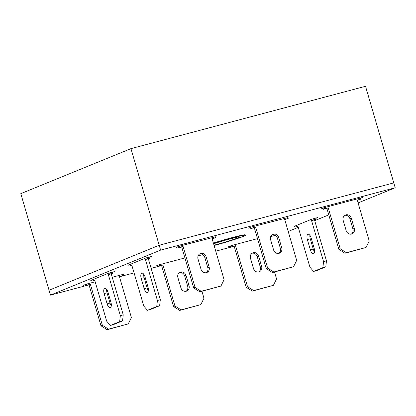 <?xml version="1.0" encoding="UTF-8"?>
<svg xmlns="http://www.w3.org/2000/svg" width="416" height="416" viewBox="0 0 416 416"><rect width="100%" height="100%" fill="white"/><g stroke="black" fill="none" stroke-linecap="round" stroke-linejoin="round"><path stroke-width="0.62" d="M214.006 245.201A17.373 0.879 163.7 0 0 238.046 237.806A17.373 0.879 163.7 0 0 239.626 236.943A17.373 0.879 163.7 0 0 230.662 238.758A17.373 0.879 163.7 0 0 213.595 243.786M214.105 245.528A23.39 1.186 163.7 0 0 243.272 236.418A23.39 1.186 163.7 0 0 245.398 235.253A23.39 1.186 163.7 0 0 213.496 243.454M130.946 148.647L365.529 86.289L393.775 182.889L159.193 245.242L49.046 290.243L20.8 193.643L130.946 148.647L159.193 245.242L49.046 290.243L50.471 295.116L89.019 284.866M245.398 235.253L245.284 234.868A23.39 1.186 163.7 0 0 232.378 237.536A23.39 1.186 163.7 0 0 213.387 243.074M112.642 272.366L114.582 271.57L108.779 273.114L90.782 280.467L92.799 279.932M215.327 236.876L178.807 246.329L176.077 247.442L177.949 246.948M360.49 198.292L362.289 197.553L323.965 207.74L321.24 208.853L323.112 208.359M95.176 281.788L86.107 284.201L83.382 285.314L85.249 284.82M122.632 274.747L124.431 274.014L112.237 277.254M288.215 231.462L298.282 227.349M314.709 220.641L328.775 214.89M358.088 202.914L395.2 187.756L160.618 250.115L50.471 295.116M119.47 276.77L134.082 272.886M151.143 268.351L161.6 265.574M198.12 255.866L202.795 254.623M215.753 251.176L234.182 246.277M270.702 236.569L275.376 235.326M184.917 257.936L158.688 264.909L155.964 266.022L157.83 265.522M287.908 217.584L251.389 227.037L248.659 228.15L250.531 227.651M149.718 257.218L151.663 256.422L145.855 257.967L127.863 265.32L129.88 264.784M257.499 238.638L231.27 245.612L228.545 246.724L230.412 246.23M315.869 218.343L317.808 217.547L312.005 219.092L294.008 226.444L296.026 225.909M395.2 187.756L393.775 182.889L159.193 245.242L160.618 250.115M231.722 245.492L232.05 246.605L235.534 245.679L247.52 286.676L253.666 290.566L273.406 285.319L276.552 278.959L274.513 271.991M250.479 258.279L253.479 268.528A4.68 4.202 67.8 0 0 259.308 271.778A4.68 4.202 67.8 0 0 261.607 266.365L258.606 256.116A4.68 4.202 67.8 0 0 252.777 252.866A4.68 4.202 67.8 0 0 250.479 258.279M230.344 245.991L230.688 247.166L234.172 246.236L246.158 287.238L252.299 291.127L273.406 285.319M258.601 271.986A4.68 4.202 67.8 0 0 260.244 266.921L257.244 256.672A4.68 4.202 67.8 0 0 252.122 253.209M232.05 246.605L230.688 247.166M235.534 245.679L234.172 246.236M247.52 286.676L246.158 287.238M253.666 290.566L252.299 291.127M159.141 264.784L159.468 265.902L162.952 264.976L174.938 305.973L181.085 309.863L200.824 304.616L203.97 298.256L201.932 291.283M177.897 277.571L180.898 287.82A4.68 4.202 67.8 0 0 186.732 291.07A4.68 4.202 67.8 0 0 189.025 285.657L186.03 275.408A4.68 4.202 67.8 0 0 180.196 272.158A4.68 4.202 67.8 0 0 177.897 277.571M157.763 265.283L158.106 266.458L161.59 265.533L173.576 306.53L179.722 310.419L200.824 304.616M186.02 291.283A4.68 4.202 67.8 0 0 187.663 286.218L184.662 275.964A4.68 4.202 67.8 0 0 179.54 272.506M159.468 265.902L158.106 266.458M162.952 264.976L161.59 265.533M174.938 305.973L173.576 306.53M181.085 309.863L179.722 310.419M149.646 256.958L149.968 258.055L148.33 258.726L160.316 299.723L159.635 305.739L150.363 309.525L147.462 310.3L143.78 306.062L131.794 265.065L130.156 265.736L129.802 264.524M148.372 290.592A4.68 2.049 75.1 0 1 147.098 287.914L144.102 277.664A4.68 2.049 75.1 0 1 143.738 274.196M146.739 257.733L147.061 258.83L145.428 259.496L157.414 300.492L156.733 306.509L147.462 310.3M141.196 278.434A4.68 2.049 75.1 0 1 141.903 273.135A4.68 2.049 75.1 0 1 145.012 276.874L148.013 287.123A4.68 2.049 75.1 0 1 147.306 292.427A4.68 2.049 75.1 0 1 144.196 288.683L141.196 278.434L144.102 277.664M149.968 258.055L147.061 258.83M148.33 258.726L145.428 259.496M160.316 299.723L157.414 300.492M159.635 305.739L156.733 306.509M131.856 265.283L130.156 265.736M179.26 246.21L179.587 247.322L183.071 246.397L195.057 287.394L201.204 291.283L220.943 286.036L224.089 279.677L212.103 238.68L215.587 237.754L215.259 236.636M198.016 258.991L201.011 269.24A4.68 4.202 67.8 0 0 206.846 272.49A4.68 4.202 67.8 0 0 209.144 267.082L206.144 256.833A4.68 4.202 67.8 0 0 200.314 253.583A4.68 4.202 67.8 0 0 198.016 258.991M212.155 238.862L215.587 237.754M177.882 246.709L178.22 247.879L181.704 246.953L193.695 287.95L199.836 291.84L220.943 286.036M206.138 272.704A4.68 4.202 67.8 0 0 207.782 267.639L204.781 257.39A4.68 4.202 67.8 0 0 199.659 253.926M179.587 247.322L178.22 247.879M183.071 246.397L181.704 246.953M195.057 287.394L193.695 287.95M201.204 291.283L199.836 291.84M251.841 226.912L252.164 228.03L255.648 227.105L267.639 268.102L273.78 271.991L293.524 266.744L296.67 260.385L284.684 219.388L288.168 218.462L287.841 217.344M270.598 239.699L273.593 249.948A4.68 4.202 67.8 0 0 279.427 253.198A4.68 4.202 67.8 0 0 281.726 247.785L278.725 237.536A4.68 4.202 67.8 0 0 272.891 234.286A4.68 4.202 67.8 0 0 270.598 239.699M284.736 219.565L288.168 218.462M250.458 227.412L250.801 228.587L254.285 227.661L266.276 268.658L272.418 272.548L293.524 266.744M278.72 253.412A4.68 4.202 67.8 0 0 280.358 248.347L277.363 238.098A4.68 4.202 67.8 0 0 272.241 234.634M252.164 228.03L250.801 228.587M255.648 227.105L254.285 227.661M267.639 268.102L266.276 268.658M273.78 271.991L272.418 272.548M324.423 207.62L324.745 208.733L328.229 207.808L340.22 248.804L346.362 252.694L366.106 247.447L369.252 241.088L357.261 200.091L360.745 199.165L360.422 198.052M343.179 220.407L346.174 230.656A4.68 4.202 67.8 0 0 352.009 233.906A4.68 4.202 67.8 0 0 354.302 228.493L351.307 218.244A4.68 4.202 67.8 0 0 345.472 214.994A4.68 4.202 67.8 0 0 343.179 220.407M357.318 200.273L360.745 199.165M323.04 208.12L323.383 209.295L326.867 208.369L338.858 249.366L344.999 253.256L366.106 247.447M351.302 234.114A4.68 4.202 67.8 0 0 352.94 229.05L349.944 218.8A4.68 4.202 67.8 0 0 344.817 215.342M324.745 208.733L323.383 209.295M328.229 207.808L326.867 208.369M340.22 248.804L338.858 249.366M346.362 252.694L344.999 253.256M86.559 284.081L86.887 285.194L90.371 284.268L102.357 325.265L108.503 329.155L128.242 323.908L131.394 317.548L119.402 276.552L122.886 275.626L122.559 274.508M107.734 291.408A4.68 4.202 67.8 0 0 107.614 291.455A4.68 4.202 67.8 0 0 106.798 291.912M119.454 276.734L122.886 275.626M85.181 284.58L85.524 285.75L89.008 284.825L100.994 325.822L107.141 329.711L128.242 323.908M107.843 291.73A4.68 4.202 67.8 0 0 106.959 291.798M86.887 285.194L85.524 285.75M90.371 284.268L89.008 284.825M102.357 325.265L100.994 325.822M108.503 329.155L107.141 329.711M92.726 279.672L93.08 280.883L94.713 280.218L106.704 321.214L110.38 325.447L119.652 321.656L120.333 315.645L108.347 274.648L109.985 273.978L109.663 272.88M104.12 293.582L107.115 303.836A4.68 2.049 -104.9 0 0 110.224 307.575A4.68 2.049 -104.9 0 0 110.932 302.276L107.936 292.027A4.68 2.049 -104.9 0 0 104.827 288.283A4.68 2.049 -104.9 0 0 104.12 293.582L107.021 292.812L110.016 303.061A4.68 2.049 -104.9 0 0 111.29 305.739M110.38 325.447L113.287 324.672L122.554 320.887L123.24 314.87L111.249 273.874L112.887 273.208L112.564 272.111M106.662 289.344A4.68 2.049 -104.9 0 0 107.021 292.812M93.08 280.883L94.78 280.431M119.652 321.656L122.554 320.887M120.333 315.645L123.24 314.87M108.347 274.648L111.249 273.874M109.985 273.978L112.887 273.208M315.791 218.088L316.113 219.185L314.475 219.851L326.466 260.848L325.78 266.864L316.514 270.65L313.607 271.424L309.93 267.192L297.939 226.195L296.306 226.86L295.953 225.649M314.517 251.716A4.68 2.049 75.1 0 1 313.243 249.038L310.248 238.789A4.68 2.049 75.1 0 1 309.889 235.321M312.889 218.858L313.212 219.955L311.574 220.62L323.56 261.622L322.878 267.634L313.607 271.424M307.346 239.559A4.68 2.049 75.1 0 1 308.053 234.26A4.68 2.049 75.1 0 1 311.163 238.004L314.158 248.253A4.68 2.049 75.1 0 1 313.451 253.552A4.68 2.049 75.1 0 1 310.341 249.808L307.346 239.559L310.248 238.789M316.113 219.185L313.212 219.955M314.475 219.851L311.574 220.62M326.466 260.848L323.56 261.622M325.78 266.864L322.878 267.634M298.007 226.408L296.306 226.86M258.606 256.116L257.244 256.672M261.607 266.365L260.244 266.921M186.03 275.408L184.662 275.964M189.025 285.657L187.663 286.218M147.098 287.914L144.196 288.683M206.144 256.833L204.781 257.39M209.144 267.082L207.782 267.639M278.725 237.536L277.363 238.098M281.726 247.785L280.358 248.347M351.307 218.244L349.944 218.8M354.302 228.493L352.94 229.05M107.115 303.836L110.016 303.061M313.243 249.038L310.341 249.808"/></g></svg>

